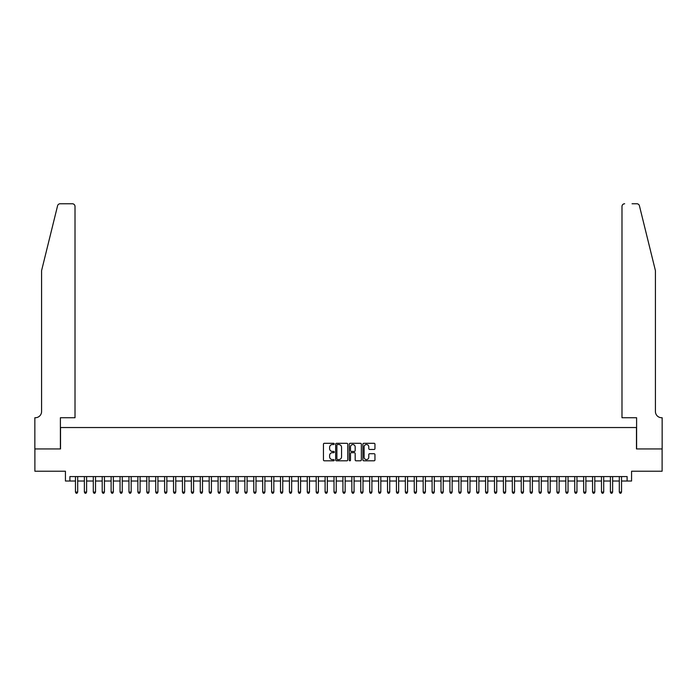 <?xml version="1.0" encoding="UTF-8"?>
<svg xmlns="http://www.w3.org/2000/svg" width="697" height="697" viewBox="0 0 697 697"><rect width="100%" height="100%" fill="white"/><g stroke="black" fill="none" stroke-linecap="round" stroke-linejoin="round"><path stroke-width="1.05" d="M334.238 443.919A0.61 0.61 0 0 0 333.619 443.301L324.323 443.301A0.871 0.871 0 0 0 323.452 444.181L323.452 459.933A0.871 0.871 0 0 0 324.323 460.804L333.619 460.804A0.61 0.61 0 0 0 334.238 460.194A0.61 0.61 0 0 0 333.619 459.584L332.417 459.584A2.797 2.797 0 0 1 329.62 456.779L329.62 455.463A2.797 2.797 0 0 1 332.417 452.667L333.619 452.667A0.61 0.61 0 0 0 334.238 452.057A0.61 0.61 0 0 0 333.619 451.438L332.417 451.438A2.797 2.797 0 0 1 329.62 448.641L329.62 447.326A2.797 2.797 0 0 1 332.417 444.529L333.619 444.529A0.61 0.61 0 0 0 334.238 443.919M374.071 449.469A0.871 0.871 0 0 0 374.951 448.598L374.951 444.181A0.871 0.871 0 0 0 374.071 443.301L363.747 443.301A0.871 0.871 0 0 0 362.876 444.181L362.876 459.933A0.871 0.871 0 0 0 363.747 460.804L374.071 460.804A0.871 0.871 0 0 0 374.951 459.933L374.951 454.592A0.871 0.871 0 0 0 374.071 453.721L369.654 453.721A0.871 0.871 0 0 0 368.783 454.592L368.783 457.241A2.344 2.344 0 0 1 366.439 459.584A2.344 2.344 0 0 1 364.095 457.241L364.095 446.873A2.344 2.344 0 0 1 366.439 444.529A2.344 2.344 0 0 1 368.783 446.873L368.783 448.598A0.871 0.871 0 0 0 369.654 449.469L374.071 449.469M69.892 481.026L69.892 476.574L627.108 476.574L627.108 481.026L631.569 481.026L631.569 471.224L662.106 471.224L662.106 448.938L636.474 448.938L636.474 427.54L60.526 427.54L60.526 448.938L34.894 448.938L34.894 471.224L65.431 471.224L65.431 481.026L75.459 481.026M347.733 444.181A0.871 0.871 0 0 0 346.862 443.301L336.529 443.301A0.871 0.871 0 0 0 335.658 444.181L335.658 459.933A0.871 0.871 0 0 0 336.529 460.804L346.862 460.804A0.871 0.871 0 0 0 347.733 459.933L347.733 444.181M350.138 443.301L360.471 443.301A0.871 0.871 0 0 1 361.342 444.181L361.342 459.933A0.871 0.871 0 0 1 360.471 460.804L356.045 460.804A0.871 0.871 0 0 1 355.174 459.933L355.174 453.538A0.871 0.871 0 0 0 354.294 452.667L351.366 452.667A0.871 0.871 0 0 0 350.495 453.538L350.495 460.194A0.61 0.61 0 0 1 349.877 460.804A0.61 0.61 0 0 1 349.267 460.194L349.267 444.181A0.871 0.871 0 0 1 350.138 443.301M77.689 481.026L84.372 481.026M86.602 481.026L93.293 481.026M95.524 481.026L102.206 481.026M104.437 481.026L111.119 481.026M113.35 481.026L120.041 481.026M122.271 481.026L128.954 481.026M131.184 481.026L137.867 481.026M140.097 481.026L146.788 481.026M149.01 481.026L155.701 481.026M157.931 481.026L164.614 481.026M166.844 481.026L173.536 481.026M175.757 481.026L182.448 481.026M184.679 481.026L191.361 481.026M193.592 481.026L200.274 481.026M202.505 481.026L209.196 481.026M211.426 481.026L218.109 481.026M220.339 481.026L227.022 481.026M229.252 481.026L235.943 481.026M238.174 481.026L244.856 481.026M247.087 481.026L253.769 481.026M255.999 481.026L262.691 481.026M264.912 481.026L271.603 481.026M273.834 481.026L280.516 481.026M282.747 481.026L289.438 481.026M291.66 481.026L298.351 481.026M300.581 481.026L307.264 481.026M309.494 481.026L316.185 481.026M318.407 481.026L325.098 481.026M327.329 481.026L334.011 481.026M336.242 481.026L342.924 481.026M345.154 481.026L351.846 481.026M354.076 481.026L360.758 481.026M362.989 481.026L369.671 481.026M371.902 481.026L378.593 481.026M380.815 481.026L387.506 481.026M389.736 481.026L396.419 481.026M398.649 481.026L405.34 481.026M407.562 481.026L414.253 481.026M416.484 481.026L423.166 481.026M425.397 481.026L432.088 481.026M434.309 481.026L441.001 481.026M443.231 481.026L449.913 481.026M452.144 481.026L458.826 481.026M461.057 481.026L467.748 481.026M469.978 481.026L476.661 481.026M478.891 481.026L485.574 481.026M487.804 481.026L494.495 481.026M496.726 481.026L503.408 481.026M505.639 481.026L512.321 481.026M514.552 481.026L521.243 481.026M523.464 481.026L530.156 481.026M532.386 481.026L539.069 481.026M541.299 481.026L547.99 481.026M550.212 481.026L556.903 481.026M559.133 481.026L565.816 481.026M568.046 481.026L574.729 481.026M576.959 481.026L583.65 481.026M585.881 481.026L592.563 481.026M594.794 481.026L601.476 481.026M603.707 481.026L610.398 481.026M612.628 481.026L619.311 481.026M621.541 481.026L627.108 481.026M337.496 444.529A0.61 0.61 0 0 0 336.886 445.139L336.886 458.966A0.61 0.61 0 0 0 337.496 459.584L338.768 459.584A2.797 2.797 0 0 0 341.565 456.779L341.565 447.326A2.797 2.797 0 0 0 338.768 444.529L337.496 444.529M355.174 446.916A2.344 2.344 0 0 0 352.83 444.573A2.344 2.344 0 0 0 350.495 446.916L350.495 450.567A0.871 0.871 0 0 0 351.366 451.438L354.294 451.438A0.871 0.871 0 0 0 355.174 450.567L355.174 446.916M77.689 476.574L77.689 492.082L75.459 492.082L75.459 476.574M77.689 492.082L77.019 493.241L76.13 493.241L75.459 492.082M57.572 205.789C58.252 204.326 58.252 204.326 57.572 205.789L41.585 270.619L41.585 411.491A6.238 6.238 0 0 1 35.338 417.73L34.85 417.73L34.85 448.938L60.395 448.938L60.395 417.73L75.015 417.73L75.015 206.434A2.675 2.675 0 0 0 72.34 203.759L60.169 203.759A2.675 2.675 0 0 0 57.572 205.789M64.943 203.759L72.34 203.759C73.952 203.925 74.84 204.813 75.015 206.434L75.015 417.73M41.585 411.491A6.238 6.238 0 0 1 35.338 417.73M650.519 250.746L639.428 205.789C638.748 204.326 638.748 204.326 639.428 205.789L655.415 270.619L655.415 411.491A6.238 6.238 0 0 0 661.662 417.73L662.15 417.73L662.15 448.938L636.605 448.938L636.605 417.73L621.985 417.73L621.985 206.434L621.985 417.73M632.057 203.759L636.831 203.759A2.675 2.675 0 0 1 639.428 205.789M624.66 203.759A2.675 2.675 0 0 0 621.985 206.434C622.16 204.813 623.048 203.925 624.66 203.759M655.415 411.491A6.238 6.238 0 0 0 661.662 417.73M86.602 476.574L86.602 492.082L84.372 492.082L84.372 476.574M86.602 492.082L85.94 493.241L85.043 493.241L84.372 492.082M95.524 476.574L95.524 492.082L93.293 492.082L93.293 476.574M95.524 492.082L94.853 493.241L93.964 493.241L93.293 492.082M104.437 476.574L104.437 492.082L102.206 492.082L102.206 476.574M104.437 492.082L103.766 493.241L102.877 493.241L102.206 492.082M113.35 476.574L113.35 492.082L111.119 492.082L111.119 476.574M113.35 492.082L112.679 493.241L111.79 493.241L111.119 492.082M122.271 476.574L122.271 492.082L120.041 492.082L120.041 476.574M122.271 492.082L121.6 493.241L120.703 493.241L120.041 492.082M131.184 476.574L131.184 492.082L128.954 492.082L128.954 476.574M131.184 492.082L130.513 493.241L129.625 493.241L128.954 492.082M140.097 476.574L140.097 492.082L137.867 492.082L137.867 476.574M140.097 492.082L139.426 493.241L138.537 493.241L137.867 492.082M149.01 476.574L149.01 492.082L146.788 492.082L146.788 476.574M149.01 492.082L148.348 493.241L147.45 493.241L146.788 492.082M157.931 476.574L157.931 492.082L155.701 492.082L155.701 476.574M157.931 492.082L157.261 493.241L156.372 493.241L155.701 492.082M166.844 476.574L166.844 492.082L164.614 492.082L164.614 476.574M166.844 492.082L166.174 493.241L165.285 493.241L164.614 492.082M175.757 476.574L175.757 492.082L173.536 492.082L173.536 476.574M175.757 492.082L175.095 493.241L174.198 493.241L173.536 492.082M184.679 476.574L184.679 492.082L182.448 492.082L182.448 476.574M184.679 492.082L184.008 493.241L183.119 493.241L182.448 492.082M193.592 476.574L193.592 492.082L191.361 492.082L191.361 476.574M193.592 492.082L192.921 493.241L192.032 493.241L191.361 492.082M202.505 476.574L202.505 492.082L200.274 492.082L200.274 476.574M202.505 492.082L201.842 493.241L200.945 493.241L200.274 492.082M211.426 476.574L211.426 492.082L209.196 492.082L209.196 476.574M211.426 492.082L210.755 493.241L209.867 493.241L209.196 492.082M220.339 476.574L220.339 492.082L218.109 492.082L218.109 476.574M220.339 492.082L219.668 493.241L218.78 493.241L218.109 492.082M229.252 476.574L229.252 492.082L227.022 492.082L227.022 476.574M229.252 492.082L228.581 493.241L227.692 493.241L227.022 492.082M238.174 476.574L238.174 492.082L235.943 492.082L235.943 476.574M238.174 492.082L237.503 493.241L236.605 493.241L235.943 492.082M247.087 476.574L247.087 492.082L244.856 492.082L244.856 476.574M247.087 492.082L246.416 493.241L245.527 493.241L244.856 492.082M255.999 476.574L255.999 492.082L253.769 492.082L253.769 476.574M255.999 492.082L255.329 493.241L254.44 493.241L253.769 492.082M264.912 476.574L264.912 492.082L262.691 492.082L262.691 476.574M264.912 492.082L264.25 493.241L263.353 493.241L262.691 492.082M273.834 476.574L273.834 492.082L271.603 492.082L271.603 476.574M273.834 492.082L273.163 493.241L272.274 493.241L271.603 492.082M282.747 476.574L282.747 492.082L280.516 492.082L280.516 476.574M282.747 492.082L282.076 493.241L281.187 493.241L280.516 492.082M291.66 476.574L291.66 492.082L289.438 492.082L289.438 476.574M291.66 492.082L290.998 493.241L290.1 493.241L289.438 492.082M300.581 476.574L300.581 492.082L298.351 492.082L298.351 476.574M300.581 492.082L299.91 493.241L299.022 493.241L298.351 492.082M309.494 476.574L309.494 492.082L307.264 492.082L307.264 476.574M309.494 492.082L308.823 493.241L307.935 493.241L307.264 492.082M318.407 476.574L318.407 492.082L316.185 492.082L316.185 476.574M318.407 492.082L317.745 493.241L316.847 493.241L316.185 492.082M327.329 476.574L327.329 492.082L325.098 492.082L325.098 476.574M327.329 492.082L326.658 493.241L325.769 493.241L325.098 492.082M336.242 476.574L336.242 492.082L334.011 492.082L334.011 476.574M336.242 492.082L335.571 493.241L334.682 493.241L334.011 492.082M345.154 476.574L345.154 492.082L342.924 492.082L342.924 476.574M345.154 492.082L344.492 493.241L343.595 493.241L342.924 492.082M354.076 476.574L354.076 492.082L351.846 492.082L351.846 476.574M354.076 492.082L353.405 493.241L352.508 493.241L351.846 492.082M362.989 476.574L362.989 492.082L360.758 492.082L360.758 476.574M362.989 492.082L362.318 493.241L361.429 493.241L360.758 492.082M371.902 476.574L371.902 492.082L369.671 492.082L369.671 476.574M371.902 492.082L371.231 493.241L370.342 493.241L369.671 492.082M380.815 476.574L380.815 492.082L378.593 492.082L378.593 476.574M380.815 492.082L380.153 493.241L379.255 493.241L378.593 492.082M389.736 476.574L389.736 492.082L387.506 492.082L387.506 476.574M389.736 492.082L389.065 493.241L388.177 493.241L387.506 492.082M398.649 476.574L398.649 492.082L396.419 492.082L396.419 476.574M398.649 492.082L397.978 493.241L397.09 493.241L396.419 492.082M407.562 476.574L407.562 492.082L405.34 492.082L405.34 476.574M407.562 492.082L406.9 493.241L406.002 493.241L405.34 492.082M416.484 476.574L416.484 492.082L414.253 492.082L414.253 476.574M416.484 492.082L415.813 493.241L414.924 493.241L414.253 492.082M425.397 476.574L425.397 492.082L423.166 492.082L423.166 476.574M425.397 492.082L424.726 493.241L423.837 493.241L423.166 492.082M434.309 476.574L434.309 492.082L432.088 492.082L432.088 476.574M434.309 492.082L433.647 493.241L432.75 493.241L432.088 492.082M443.231 476.574L443.231 492.082L441.001 492.082L441.001 476.574M443.231 492.082L442.56 493.241L441.671 493.241L441.001 492.082M452.144 476.574L452.144 492.082L449.913 492.082L449.913 476.574M452.144 492.082L451.473 493.241L450.584 493.241L449.913 492.082M461.057 476.574L461.057 492.082L458.826 492.082L458.826 476.574M461.057 492.082L460.395 493.241L459.497 493.241L458.826 492.082M469.978 476.574L469.978 492.082L467.748 492.082L467.748 476.574M469.978 492.082L469.308 493.241L468.419 493.241L467.748 492.082M478.891 476.574L478.891 492.082L476.661 492.082L476.661 476.574M478.891 492.082L478.22 493.241L477.332 493.241L476.661 492.082M487.804 476.574L487.804 492.082L485.574 492.082L485.574 476.574M487.804 492.082L487.133 493.241L486.245 493.241L485.574 492.082M496.726 476.574L496.726 492.082L494.495 492.082L494.495 476.574M496.726 492.082L496.055 493.241L495.158 493.241L494.495 492.082M505.639 476.574L505.639 492.082L503.408 492.082L503.408 476.574M505.639 492.082L504.968 493.241L504.079 493.241L503.408 492.082M514.552 476.574L514.552 492.082L512.321 492.082L512.321 476.574M514.552 492.082L513.881 493.241L512.992 493.241L512.321 492.082M523.464 476.574L523.464 492.082L521.243 492.082L521.243 476.574M523.464 492.082L522.802 493.241L521.905 493.241L521.243 492.082M532.386 476.574L532.386 492.082L530.156 492.082L530.156 476.574M532.386 492.082L531.715 493.241L530.826 493.241L530.156 492.082M541.299 476.574L541.299 492.082L539.069 492.082L539.069 476.574M541.299 492.082L540.628 493.241L539.739 493.241L539.069 492.082M550.212 476.574L550.212 492.082L547.99 492.082L547.99 476.574M550.212 492.082L549.55 493.241L548.652 493.241L547.99 492.082M559.133 476.574L559.133 492.082L556.903 492.082L556.903 476.574M559.133 492.082L558.463 493.241L557.574 493.241L556.903 492.082M568.046 476.574L568.046 492.082L565.816 492.082L565.816 476.574M568.046 492.082L567.375 493.241L566.487 493.241L565.816 492.082M576.959 476.574L576.959 492.082L574.729 492.082L574.729 476.574M576.959 492.082L576.297 493.241L575.4 493.241L574.729 492.082M585.881 476.574L585.881 492.082L583.65 492.082L583.65 476.574M585.881 492.082L585.21 493.241L584.321 493.241L583.65 492.082M594.794 476.574L594.794 492.082L592.563 492.082L592.563 476.574M594.794 492.082L594.123 493.241L593.234 493.241L592.563 492.082M603.707 476.574L603.707 492.082L601.476 492.082L601.476 476.574M603.707 492.082L603.036 493.241L602.147 493.241L601.476 492.082M612.628 476.574L612.628 492.082L610.398 492.082L610.398 476.574M612.628 492.082L611.957 493.241L611.06 493.241L610.398 492.082M621.541 476.574L621.541 492.082L619.311 492.082L619.311 476.574M621.541 492.082L620.87 493.241L619.981 493.241L619.311 492.082"/></g></svg>
